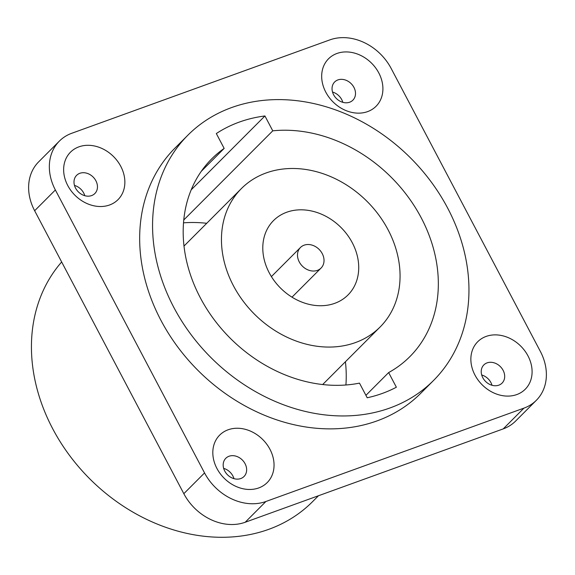 <?xml version="1.0" encoding="UTF-8"?>
<svg xmlns="http://www.w3.org/2000/svg" width="575" height="575" viewBox="0 0 575 575"><rect width="100%" height="100%" fill="white"/><g stroke="black" fill="none" stroke-linecap="round" stroke-linejoin="round"><path stroke-width="0.86" d="M300.452 247.494A14.555 11.838 45 0 1 304.118 245.18A14.555 11.838 -135 0 1 320.85 251.404A14.555 11.838 -135 0 1 321.058 268.065A14.555 11.838 -135 0 1 317.4 270.372A14.555 11.838 45 0 1 300.668 264.148A14.555 11.838 45 0 1 300.452 247.494L271.4 276.597M286.745 212.232A52.634 42.794 -135 0 1 347.25 234.737A52.634 42.794 -135 0 1 348.004 294.961A52.634 42.794 -135 0 1 334.772 303.32A52.634 42.794 45 0 1 274.268 280.816A52.634 42.794 45 0 1 273.506 220.592A52.634 42.794 45 0 1 286.745 212.232M241.414 188.55A97.987 79.673 45 0 1 266.053 172.989A97.987 79.673 -135 0 1 378.695 214.885A97.987 79.673 -135 0 1 380.104 327.01A97.987 79.673 -135 0 1 355.465 342.563A97.987 79.673 45 0 1 242.822 300.675A97.987 79.673 45 0 1 241.414 188.55L183.986 246.078M345.913 384.984A139.984 113.821 45 0 0 345.417 361.754M206.727 223.294A139.984 113.821 45 0 0 183.49 222.841M183.741 220.002L272.766 130.827A139.984 113.821 -135 0 1 416.379 209.257A139.984 113.821 -135 0 1 409.824 356.673A139.984 113.821 -135 0 1 388.643 372.571L396.369 387.219A156.781 127.478 45 0 1 367.202 397.771L359.483 383.122A139.984 113.821 -135 0 1 208.445 311.521A139.984 113.821 -135 0 1 211.693 158.88A139.984 113.821 -135 0 1 224.157 148.415L201.243 171.364M388.643 372.571L365.916 395.334M187.917 135.147A173.578 141.134 45 0 1 231.567 107.583A173.578 141.134 -135 0 1 431.099 181.793A173.578 141.134 -135 0 1 433.6 380.413A173.578 141.134 -135 0 1 389.951 407.977A173.578 141.134 45 0 1 190.418 333.766A173.578 141.134 45 0 1 187.917 135.147L175.016 148.062A173.578 141.134 45 0 0 177.524 346.682A173.578 141.134 45 0 0 377.049 420.893A173.578 141.134 -135 0 0 420.706 393.329L433.6 380.413M272.766 130.827L264.931 115.963A156.781 127.478 45 0 0 216.322 133.551L224.157 148.415M536.346 400.301A49.27 40.063 45 0 1 523.954 408.121L265.909 501.493A49.27 40.063 45 0 1 204.549 472.93L55.365 189.98L34.644 210.737L183.827 493.688A49.27 40.063 45 0 0 245.187 522.258L503.233 428.885A49.27 40.063 45 0 0 515.624 421.058L536.346 400.301A49.27 40.063 45 0 0 540.356 351.418L391.173 68.468A49.27 40.063 45 0 0 329.813 39.898L71.767 133.271A49.27 40.063 45 0 0 59.376 141.098A49.27 40.063 45 0 0 55.365 189.98M67.742 185.502A33.594 27.32 -135 0 1 78.926 146.841A33.594 27.32 -135 0 1 120.757 166.312A33.594 27.32 -135 0 1 109.573 204.98A33.594 27.32 -135 0 1 67.742 185.502M527.987 355.889A33.594 27.32 -135 0 1 516.803 394.558A33.594 27.32 -135 0 1 474.964 375.08A33.594 27.32 -135 0 1 486.148 336.418A33.594 27.32 -135 0 1 527.987 355.889M325.781 92.129A33.594 27.32 -135 0 1 336.964 53.468A33.594 27.32 -135 0 1 378.803 72.939A33.594 27.32 -135 0 1 367.619 111.608A33.594 27.32 -135 0 1 325.781 92.129M269.941 449.262A33.594 27.32 -135 0 1 258.757 487.931A33.594 27.32 -135 0 1 216.919 468.452A33.594 27.32 -135 0 1 228.103 429.791A33.594 27.32 -135 0 1 269.941 449.262M59.376 141.098L38.654 161.855A49.27 40.063 45 0 0 34.644 210.737M84.777 195.701A12.88 10.472 45 0 0 83.684 192.992A12.88 10.472 45 0 0 74.477 185.409M492.006 385.279A12.88 10.472 45 0 0 490.913 382.569A12.88 10.472 45 0 0 481.699 374.986M342.822 102.328A12.88 10.472 45 0 0 341.73 99.619A12.88 10.472 45 0 0 332.515 92.036M233.96 478.652A12.88 10.472 45 0 0 232.868 475.942A12.88 10.472 45 0 0 223.661 468.366M318.471 495.736L312.477 501.745A173.578 141.134 -135 0 1 268.82 529.309A173.578 141.134 45 0 1 72.069 458.764A173.578 141.134 45 0 1 61.654 261.97M75.569 188.118A12.88 10.472 -135 0 1 76.612 175.346A12.88 10.472 -135 0 1 95.888 180.766A12.88 10.472 -135 0 1 94.846 193.538A12.88 10.472 -135 0 1 75.569 188.118M482.792 377.696A12.88 10.472 -135 0 1 483.841 364.924A12.88 10.472 -135 0 1 503.118 370.343A12.88 10.472 -135 0 1 502.068 383.115A12.88 10.472 -135 0 1 482.792 377.696M333.608 94.746A12.88 10.472 -135 0 1 334.657 81.973A12.88 10.472 -135 0 1 353.934 87.393A12.88 10.472 -135 0 1 352.885 100.165A12.88 10.472 -135 0 1 333.608 94.746M224.746 471.069A12.88 10.472 -135 0 1 225.795 458.297A12.88 10.472 -135 0 1 245.072 463.716A12.88 10.472 -135 0 1 244.023 476.495A12.88 10.472 -135 0 1 224.746 471.069M264.931 115.963L191.173 189.851M204.549 472.93L183.827 493.688M265.909 501.493L245.187 522.258M523.954 408.121L503.233 428.885M321.058 268.065L292.007 297.167M380.104 327.01L322.676 384.531"/></g></svg>
